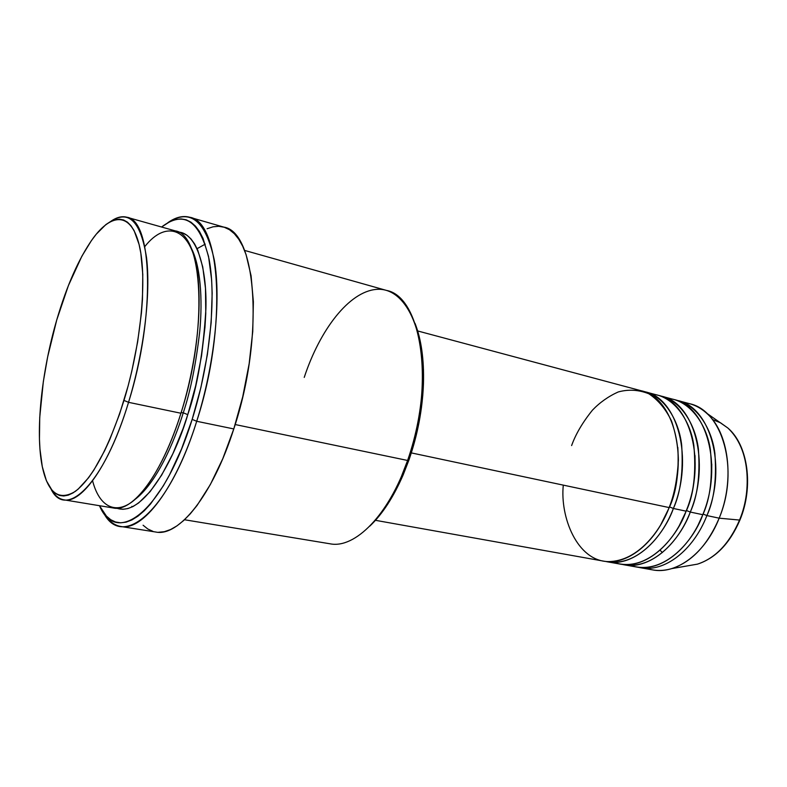 <?xml version="1.0" encoding="UTF-8"?>
<svg xmlns="http://www.w3.org/2000/svg" width="787" height="787" viewBox="0 0 787 787"><rect width="100%" height="100%" fill="white"/><g stroke="black" fill="none" stroke-linecap="round" stroke-linejoin="round"><path stroke-width="1.18" d="M706.903 515.574L703.116 514.068C708.802 501.496 711.694 484.841 711.782 464.114C711.694 484.841 708.802 501.496 703.116 514.068L706.903 515.574L719.17 518.18L706.903 515.574C727.404 466.878 710.563 407.184 677.666 400.514L675.659 400.042C696.239 404.006 711.733 427.941 714.862 453.184C716.78 479.253 714.124 500.04 706.903 515.574C693.101 551.008 664.051 572.582 640.421 567.712L652.512 569.877C676.279 574.766 705.408 553.369 719.17 518.18L739.544 520.059C733.464 535.465 719.643 557.137 697.449 564.141C715.363 558.249 729.392 543.551 739.544 520.059L719.17 518.18C707.592 545.145 691.773 561.957 671.695 568.617C662.88 571.185 654.489 571.087 646.54 568.303M669.57 506.946L669.57 506.946C676.367 492.141 679.122 472.298 677.833 447.429C679.122 472.298 676.367 492.141 669.57 506.946L673.387 508.471L669.57 506.946L660.48 525.303L669.57 506.946M375.478 520.315L603.236 561.062C626.462 565.873 655.256 543.738 669.117 507.566C674.213 495.112 677.302 479.283 678.384 460.1C678.119 446.908 675.856 433.922 671.577 421.143C665.891 409.22 658.316 400.101 648.852 393.775C638.7 389.742 628.469 389.142 618.149 391.985C608.381 396.412 599.822 402.462 592.473 410.135C582.646 422.334 575.691 434.139 571.618 445.56M607.436 561.82L619.93 564.053C643.343 568.893 672.255 547.004 686.087 511.166L673.387 508.471C693.967 458.851 677.715 398.35 645.301 391.857L643.225 391.365C663.53 395.172 678.719 419.333 681.66 444.98C683.401 471.462 680.647 492.632 673.387 508.471C659.536 544.555 630.702 566.63 607.436 561.82L605.351 561.377C638.444 568.499 665.546 531.373 673.387 508.471L686.087 511.166C693.701 494.787 696.288 472.879 693.849 445.432C690.081 418.91 672.639 395.418 651.272 394.031M686.49 510.537L686.49 510.537C692.757 496.804 695.59 478.476 695 455.555C695.59 478.476 692.757 496.804 686.49 510.537L690.288 512.052L686.49 510.537L679.466 525.244M624.061 564.791L636.349 566.984C659.949 571.854 688.969 550.211 702.771 514.698L690.288 512.052C710.828 462.894 694.282 402.806 661.621 396.225L659.575 395.743C680.017 399.629 695.364 423.681 698.403 449.121C700.233 475.387 697.528 496.371 690.288 512.052C676.466 547.811 647.514 569.631 624.061 564.791L622.005 564.358C655.355 571.47 682.467 534.737 690.288 512.052L702.771 514.698C710.356 498.505 712.894 476.804 710.376 449.603C706.529 423.308 688.979 399.894 667.504 398.34M703.116 514.068L698.305 524.614M63.885 499.824L113.505 508.018C132.816 512.426 162.22 473.813 180.931 413.244L128.537 402.324L123.982 400.416C108.862 447.587 92.64 477.906 75.316 491.393C58.818 501.368 47.771 492.937 42.173 466.101C35.248 431.296 41.583 371.769 56.733 319.994L47.653 356.875L43.324 381.675L39.734 417.366L39.448 439.077L39.95 449.033L42.291 466.681L46.394 480.729L52.178 490.517L55.68 493.636L59.537 495.476L63.737 495.987L68.243 495.141L73.024 492.908L78.021 489.268L88.508 477.827L93.869 470.085L104.563 450.862L109.757 439.569L119.535 414.198L128.074 386.112L131.744 371.464L137.646 341.863L141.424 313.069L142.457 299.404L142.781 274.368L140.843 253.237L139.073 244.403L134.095 230.581L130.957 225.682L127.445 222.15L123.598 219.986L119.476 219.18L115.118 219.701L110.564 221.521L105.871 224.58L96.25 234.201L91.4 240.615L81.828 256.287L68.371 285.661L56.733 319.994C66.875 285.396 78.926 258.244 92.876 238.55C112.069 212.205 131.498 212.283 139.378 245.672C147.277 278.844 141.198 344.067 123.982 400.416L128.537 402.324C109.875 464.3 81.73 504.024 63.885 499.824C58.809 498.899 54.529 495.348 51.057 489.14C66.069 520.237 104.228 483.523 128.537 402.324L180.931 413.244C191.005 381.715 202.78 325.926 198.019 277.231C193.268 227.728 166.539 218.678 144.769 246.636M184.502 519.745L329.999 543.787C354.917 548.972 388.847 515.032 407.607 460.464L401.636 475.869L403.17 474.895L408.984 459.893L407.607 460.464L235.175 424.537L407.607 460.464C435.319 384.646 421.566 296.571 386.447 290.403L244.521 250.394M415.015 323.329L419.245 336.738L421.33 346.998L423.485 369.86L422.806 394.985L421.389 408.04L416.471 434.355L408.984 459.893L399.294 483.434L387.902 503.906L381.744 512.701L369.841 526.1C382.413 514.157 393.52 497.089 403.17 474.895M196.711 421.281L192.166 419.382C163.706 511.471 116.594 547.034 99.477 505.697L106.402 516.075L110.741 519.725L115.492 521.988L120.637 522.814L126.127 522.135L131.921 519.922L137.961 516.164L144.178 510.852L150.524 504.005L163.293 485.904L169.579 474.787L181.531 448.983L192.166 419.382L200.931 387.391L207.375 354.622L211.162 322.709L212.165 293.226L211.624 279.828L208.545 256.454L203.016 238.343L199.445 231.447L195.402 226.046L190.946 222.17L186.135 219.789L181.03 218.914L175.668 219.484L170.13 221.481L161.571 227.02C183.991 209.922 199.819 220.606 209.057 259.071C216.484 297.722 209.952 363.141 192.166 419.382L196.711 421.281C175.658 488.796 142.565 531.304 120.785 526.483C113.83 525.254 108.006 520.532 103.323 512.298C121.798 549.916 168.477 512.357 196.711 421.281L233.788 428.935L196.711 421.281C214.497 365.138 221.304 299.857 214.33 260.153C205.614 220.478 190.12 207.994 167.847 222.682C175.59 217.212 182.869 215.402 189.677 217.251C220.862 221.295 227.6 326.89 196.711 421.281M183.263 412.791L181.128 412.634L183.263 412.791C190.434 391.503 195.924 364.361 199.741 331.357C202.82 299.168 200.537 264.491 190.621 246.911C200.537 264.491 202.82 299.168 199.741 331.357C195.924 364.361 190.434 391.503 183.263 412.791L187.759 414.66L183.263 412.791C174.153 442.333 156.357 483.779 134.233 500.03C156.357 483.779 174.153 442.333 183.263 412.791M178.315 232.086C196.307 232.696 207.148 267.521 205.899 308.907C203.331 352.015 197.281 387.263 187.759 414.66L183.135 428.423L172.865 453.715L161.669 475.082L150.091 491.678L138.669 502.923L133.16 506.444L127.878 508.569L122.861 509.307L116.791 508.225C144.582 517.866 176.554 453.981 187.759 414.66L195.678 385.719L201.511 356.058L204.974 327.166L205.771 313.442L205.476 288.229L202.751 266.911L197.812 250.296L194.605 243.921L190.966 238.904L186.942 235.254L182.584 232.982L178.315 232.086M205.24 244.147L197.094 248.662M563.295 485.126C559.931 517 577.107 560.974 608.213 561.603C638.818 561.505 661.228 529.139 669.117 507.566L411.316 452.899L669.117 507.566C689.707 457.827 673.524 397.219 641.179 390.755L417.661 330.953M132.078 506.985L131.852 506.375M120.785 526.483L155.816 532.032C178.688 537 212.706 495.338 233.788 428.935C264.776 336.128 256.405 231.673 223.754 227.099L189.677 217.251M640.421 567.712L638.395 567.299M630.289 565.371C664.838 576.871 694.951 538.21 702.771 514.698C723.292 465.884 706.519 406.092 673.682 399.452L661.621 396.225M683.46 402.58C691.842 403.436 699.486 406.909 706.372 412.988C728.644 431.729 735.147 479.745 719.17 518.18C739.642 469.809 722.604 410.421 689.54 403.692L677.666 400.514M739.544 520.059C753.562 486.602 747.699 444.714 727.798 427.971L720.469 422.767L712.481 419.54L720.479 422.767L727.798 427.971C754.526 452.987 748.644 501.211 739.544 520.059M660.362 550.477L662.339 552.582M110.692 221.452C116.476 217.31 121.857 215.913 126.855 217.232C152.501 220.055 155.728 315.961 128.537 402.324C143.923 351.956 150.927 293.807 146.539 257.703C140.814 221.491 128.861 209.411 110.692 221.452M92.591 480.808C100.51 511.422 120.923 515.76 139.643 494.807C158.403 474.079 172.599 439.903 180.931 413.244C208.289 328.877 202.879 234.378 175.245 230.876L126.855 217.232M207.099 228.751L213.021 226.813L218.766 226.302L224.275 227.256L229.479 229.715L234.329 233.7L238.746 239.199L242.691 246.213L246.095 254.693L251.083 275.794L253.375 301.765L252.745 331.534L249.154 363.722L242.73 396.746L233.788 428.935L222.79 458.673L210.336 484.566L197.055 505.461L190.306 513.783L183.587 520.591L176.986 525.854L170.553 529.553L164.375 531.687L158.482 532.278M152.944 531.363L147.808 528.992L143.096 525.234M613.771 562.38C648.065 574.048 678.246 534.924 686.087 511.166C706.647 461.89 690.16 401.695 657.568 395.143L645.301 391.857M304.235 377.406C320.083 329.33 349.153 291.741 376.225 289.4C403.219 286.832 424.468 324.628 422.481 382.305C421.458 408.63 416.5 434.68 407.607 460.464L408.984 459.893C417.641 434.808 422.462 409.456 423.455 383.84C424.144 359.649 421.33 339.482 415.024 323.329M706.372 412.988L727.798 427.971C748.083 445.029 753.877 486.74 739.928 520.03C729.824 543.453 715.668 558.16 697.449 564.141L671.695 568.617M422.481 382.305L423.455 383.84"/></g></svg>
